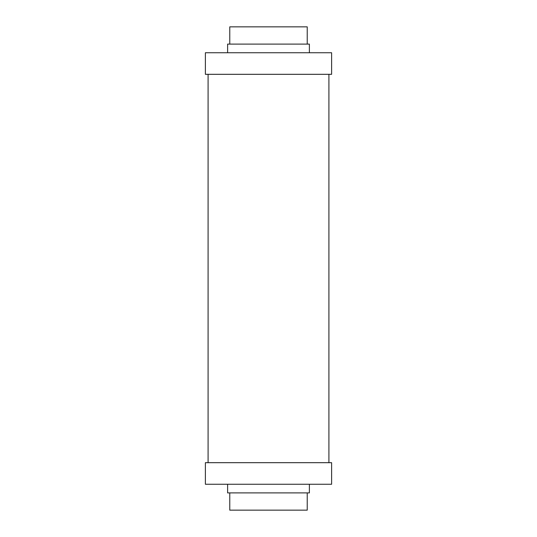 <?xml version="1.0" encoding="UTF-8"?>
<svg xmlns="http://www.w3.org/2000/svg" width="537" height="537" viewBox="0 0 537 537"><rect width="100%" height="100%" fill="white"/><g stroke="black" fill="none" stroke-linecap="round" stroke-linejoin="round"><path stroke-width="0.81" d="M331.611 462.686L205.389 462.686L205.389 484.26L331.611 484.26L331.611 462.686M227.614 484.26L227.614 492.892L309.386 492.892L309.386 484.26M229.769 492.892L229.769 510.15L307.231 510.15L307.231 492.892M205.389 74.314L205.389 52.74L331.611 52.74L331.611 74.314L205.389 74.314M227.614 52.74L227.614 44.108L309.386 44.108L309.386 52.74M229.769 44.108L229.769 26.85L307.231 26.85L307.231 44.108M328.913 462.686L328.913 74.314M208.088 462.686L208.088 74.314"/></g></svg>

